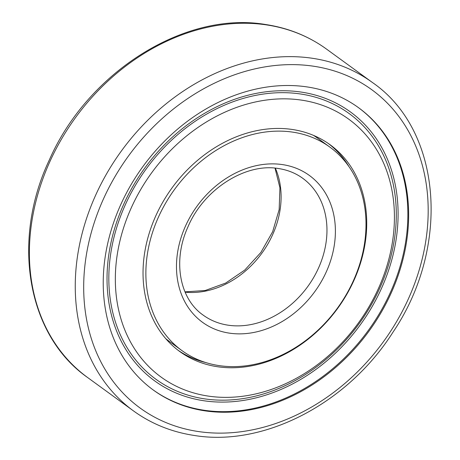 <?xml version="1.0" encoding="UTF-8"?>
<svg xmlns="http://www.w3.org/2000/svg" width="460" height="460" viewBox="0 0 460 460"><rect width="100%" height="100%" fill="white"/><g stroke="black" fill="none" stroke-linecap="round" stroke-linejoin="round"><path stroke-width="0.69" d="M152.864 389.706A174.524 139.805 126 0 0 203.809 410.205A174.524 139.805 126 0 0 398.987 270.014A174.524 139.805 126 0 0 358.236 107.479M112.113 227.165A174.524 139.805 126 0 0 153.249 389.988A174.524 139.805 126 0 0 399.763 270.578A174.524 139.805 126 0 0 358.622 107.755A174.524 139.805 126 0 0 112.113 227.165M329.947 147.165A125.787 100.763 126 0 0 152.271 233.226A125.787 100.763 126 0 0 181.924 350.583A125.787 100.763 126 0 0 359.599 264.517A125.787 100.763 126 0 0 329.947 147.165L317.429 138.052A125.787 100.763 126 0 0 313.622 135.447M165.755 338.652A125.787 100.763 126 0 0 169.406 341.469L181.924 350.583M149.54 232.208A127.822 102.396 126 0 0 179.67 351.463A127.822 102.396 126 0 0 360.22 264A127.822 102.396 126 0 0 330.09 144.745A127.822 102.396 126 0 0 149.54 232.208M177.945 350.175A127.822 102.396 126 0 0 206.23 362.675M387.941 266.846A164.272 131.595 126 0 0 300.897 94.035A164.272 131.595 126 0 0 117.185 225.986A164.272 131.595 126 0 0 204.223 398.803A164.272 131.595 126 0 0 387.941 266.846M386.308 267.938A159.482 127.753 126 0 0 301.806 100.165A159.482 127.753 126 0 0 123.447 228.269A159.482 127.753 126 0 0 207.949 396.043A159.482 127.753 126 0 0 386.308 267.938M115.489 225.728A166.33 133.239 126 0 0 203.619 400.712A166.33 133.239 126 0 0 389.637 267.105A166.33 133.239 126 0 0 301.507 92.126A166.33 133.239 126 0 0 115.489 225.728M348.933 166.566A127.822 102.396 126 0 0 328.336 143.503M133.452 410.883C151.305 423.798 171.517 431.98 194.08 435.436C264.218 447.131 347.892 403.339 393.024 332.126C450.857 246.681 441.916 130.255 372.41 82.495A203.067 162.667 126 0 0 312.685 58.322A203.067 162.667 126 0 0 85.589 221.433A203.067 162.667 126 0 0 133.452 410.883L87.59 377.505C27.186 335.357 11.069 240.597 49.375 159.873C87.929 71.829 185.254 10.568 265.92 24.564C288.483 28.02 308.695 36.202 326.548 49.116A203.067 162.667 126 0 0 266.823 24.944A203.067 162.667 126 0 0 39.721 188.054A203.067 162.667 126 0 0 87.59 377.505M198.007 431.486A196.857 157.694 126 0 0 418.169 273.355A196.857 157.694 126 0 0 313.864 66.263A196.857 157.694 126 0 0 93.702 224.388A196.857 157.694 126 0 0 198.007 431.486M185.115 292.169A84.611 67.775 126 0 0 276.793 223.836A84.611 67.775 126 0 0 275.35 168.17M228.033 325.174A84.611 67.775 126 0 0 322.661 257.209A84.611 67.775 126 0 0 302.714 178.273C295.717 173.196 287.718 169.964 278.731 168.578C245.789 162.621 203.791 189.094 187.887 227.021C172.431 260.86 179.618 298.839 203.147 315.1A84.611 67.775 126 0 0 228.033 325.174M229.212 333.115A90.815 72.749 126 0 0 330.774 260.17A90.815 72.749 126 0 0 282.658 164.628A90.815 72.749 126 0 0 181.096 237.578A90.815 72.749 126 0 0 229.212 333.115M372.41 82.495L326.548 49.116M184.983 291.864L205.2 290.502L225.699 283.055L244.783 270.037L260.872 252.465L272.642 231.754L279.162 209.587L279.939 187.795L275.017 168.136"/></g></svg>
